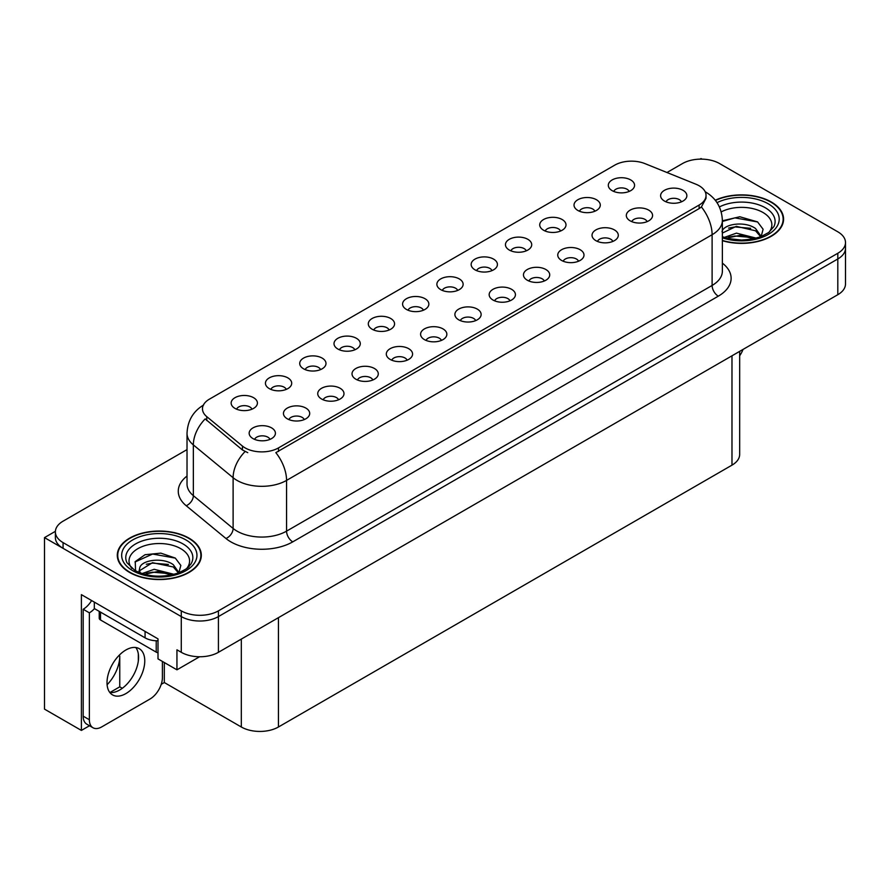 <?xml version="1.0" encoding="UTF-8"?>
<svg xmlns="http://www.w3.org/2000/svg" width="890" height="890" viewBox="0 0 890 890"><rect width="100%" height="100%" fill="white"/><g stroke="black" fill="none" stroke-linecap="round" stroke-linejoin="round"><path stroke-width="1.33" d="M457.694 290.418A7.877 4.55 0 0 0 455.58 288.204A7.877 4.55 0 0 0 447.815 287.047A7.877 4.55 0 0 0 442.319 290.418M459.284 278.915A13.128 7.576 0 0 0 442.464 278.069A13.128 7.576 0 0 0 438.114 287.481A13.128 7.576 0 0 0 440.717 289.628A13.128 7.576 0 0 0 461.899 287.481A13.128 7.576 0 0 0 459.284 278.915M423.406 310.209A7.877 4.55 0 0 0 421.293 307.996A7.877 4.55 0 0 0 413.527 306.839A7.877 4.55 0 0 0 408.032 310.209M424.997 298.706A13.128 7.576 0 0 0 408.176 297.861A13.128 7.576 0 0 0 403.826 307.284A13.128 7.576 0 0 0 406.43 309.431A13.128 7.576 0 0 0 427.612 307.284A13.128 7.576 0 0 0 424.997 298.706M389.119 330.012A7.877 4.55 0 0 0 387.005 327.787A7.877 4.55 0 0 0 379.24 326.641A7.877 4.55 0 0 0 373.744 330.012M390.71 318.498A13.128 7.576 0 0 0 373.889 317.652A13.128 7.576 0 0 0 369.539 327.075A13.128 7.576 0 0 0 372.142 329.222A13.128 7.576 0 0 0 393.324 327.075A13.128 7.576 0 0 0 390.71 318.498M612.843 241.424A7.877 4.55 0 0 0 610.729 239.21A7.877 4.55 0 0 0 602.975 238.064A7.877 4.55 0 0 0 597.479 241.424M614.445 229.92A13.128 7.576 0 0 0 597.624 229.075A13.128 7.576 0 0 0 593.274 238.498A13.128 7.576 0 0 0 595.877 240.645A13.128 7.576 0 0 0 617.048 238.498A13.128 7.576 0 0 0 614.445 229.92M509.981 300.809A7.877 4.55 0 0 0 507.867 298.595A7.877 4.55 0 0 0 500.113 297.449A7.877 4.55 0 0 0 494.618 300.809M511.583 289.306A13.128 7.576 0 0 0 494.762 288.46A13.128 7.576 0 0 0 490.412 297.883A13.128 7.576 0 0 0 493.016 300.03A13.128 7.576 0 0 0 514.186 297.883A13.128 7.576 0 0 0 511.583 289.306M629.13 191.439A7.877 4.55 0 0 0 627.016 189.225A7.877 4.55 0 0 0 619.251 188.068A7.877 4.55 0 0 0 613.755 191.439M630.721 179.936A13.128 7.576 0 0 0 613.9 179.09A13.128 7.576 0 0 0 609.55 188.513A13.128 7.576 0 0 0 612.153 190.649A13.128 7.576 0 0 0 633.335 188.513A13.128 7.576 0 0 0 630.721 179.936M544.268 281.017A7.877 4.55 0 0 0 542.155 278.804A7.877 4.55 0 0 0 534.401 277.647A7.877 4.55 0 0 0 528.905 281.017M545.87 269.514A13.128 7.576 0 0 0 529.049 268.669A13.128 7.576 0 0 0 524.7 278.092A13.128 7.576 0 0 0 527.303 280.228A13.128 7.576 0 0 0 548.474 278.092A13.128 7.576 0 0 0 545.87 269.514M647.13 221.632A7.877 4.55 0 0 0 645.016 219.418A7.877 4.55 0 0 0 637.262 218.261A7.877 4.55 0 0 0 631.767 221.632M648.732 210.129A13.128 7.576 0 0 0 631.911 209.284A13.128 7.576 0 0 0 627.561 218.706A13.128 7.576 0 0 0 630.165 220.842A13.128 7.576 0 0 0 651.335 218.706A13.128 7.576 0 0 0 648.732 210.129M286.257 389.397A7.877 4.55 0 0 0 284.144 387.183A7.877 4.55 0 0 0 276.378 386.026A7.877 4.55 0 0 0 270.883 389.397M287.848 377.883A13.128 7.576 0 0 0 271.027 377.037A13.128 7.576 0 0 0 266.677 386.46A13.128 7.576 0 0 0 269.281 388.607A13.128 7.576 0 0 0 290.463 386.46A13.128 7.576 0 0 0 287.848 377.883M372.843 379.997A7.877 4.55 0 0 0 370.718 377.783A7.877 4.55 0 0 0 362.964 376.626A7.877 4.55 0 0 0 357.469 379.997M374.434 368.493A13.128 7.576 0 0 0 357.613 367.648A13.128 7.576 0 0 0 353.263 377.071A13.128 7.576 0 0 0 355.867 379.207A13.128 7.576 0 0 0 377.037 377.071A13.128 7.576 0 0 0 374.434 368.493M560.555 231.033A7.877 4.55 0 0 0 558.442 228.819A7.877 4.55 0 0 0 550.676 227.662A7.877 4.55 0 0 0 545.181 231.033M562.146 219.518A13.128 7.576 0 0 0 545.325 218.673A13.128 7.576 0 0 0 540.975 228.096A13.128 7.576 0 0 0 543.579 230.243A13.128 7.576 0 0 0 564.761 228.096A13.128 7.576 0 0 0 562.146 219.518M304.269 419.591A7.877 4.55 0 0 0 302.144 417.377A7.877 4.55 0 0 0 294.39 416.22A7.877 4.55 0 0 0 288.894 419.591M305.86 408.076A13.128 7.576 0 0 0 289.039 407.242A13.128 7.576 0 0 0 284.689 416.654A13.128 7.576 0 0 0 287.292 418.801A13.128 7.576 0 0 0 308.463 416.654A13.128 7.576 0 0 0 305.86 408.076M578.556 261.226A7.877 4.55 0 0 0 576.442 259.012A7.877 4.55 0 0 0 568.688 257.855A7.877 4.55 0 0 0 563.192 261.226M580.158 249.723A13.128 7.576 0 0 0 563.337 248.877A13.128 7.576 0 0 0 558.987 258.289A13.128 7.576 0 0 0 561.59 260.436A13.128 7.576 0 0 0 582.761 258.289A13.128 7.576 0 0 0 580.158 249.723M407.119 360.205A7.877 4.55 0 0 0 405.006 357.98A7.877 4.55 0 0 0 397.252 356.834A7.877 4.55 0 0 0 391.756 360.205M408.721 348.691A13.128 7.576 0 0 0 391.9 347.845A13.128 7.576 0 0 0 387.551 357.268A13.128 7.576 0 0 0 390.154 359.415A13.128 7.576 0 0 0 411.325 357.268A13.128 7.576 0 0 0 408.721 348.691M594.843 211.23A7.877 4.55 0 0 0 592.729 209.017A7.877 4.55 0 0 0 584.964 207.871A7.877 4.55 0 0 0 579.468 211.23M596.433 199.727A13.128 7.576 0 0 0 579.613 198.882A13.128 7.576 0 0 0 575.263 208.305A13.128 7.576 0 0 0 577.866 210.452A13.128 7.576 0 0 0 599.048 208.305A13.128 7.576 0 0 0 596.433 199.727M475.694 320.611A7.877 4.55 0 0 0 473.58 318.397A7.877 4.55 0 0 0 465.826 317.241A7.877 4.55 0 0 0 460.33 320.611M477.296 309.108A13.128 7.576 0 0 0 460.475 308.263A13.128 7.576 0 0 0 456.125 317.674A13.128 7.576 0 0 0 458.728 319.822A13.128 7.576 0 0 0 479.899 317.674A13.128 7.576 0 0 0 477.296 309.108M491.981 270.616A7.877 4.55 0 0 0 489.867 268.402A7.877 4.55 0 0 0 482.102 267.256A7.877 4.55 0 0 0 476.606 270.616M493.572 259.112A13.128 7.576 0 0 0 476.751 258.267A13.128 7.576 0 0 0 472.401 267.69A13.128 7.576 0 0 0 475.004 269.837A13.128 7.576 0 0 0 496.186 267.69A13.128 7.576 0 0 0 493.572 259.112M441.407 340.403A7.877 4.55 0 0 0 439.293 338.189A7.877 4.55 0 0 0 431.539 337.032A7.877 4.55 0 0 0 426.043 340.403M443.009 328.899A13.128 7.576 0 0 0 426.188 328.054A13.128 7.576 0 0 0 421.838 337.477A13.128 7.576 0 0 0 424.441 339.624A13.128 7.576 0 0 0 445.612 337.477A13.128 7.576 0 0 0 443.009 328.899M338.556 399.788A7.877 4.55 0 0 0 336.431 397.574A7.877 4.55 0 0 0 328.677 396.428A7.877 4.55 0 0 0 323.181 399.788M340.147 388.285A13.128 7.576 0 0 0 323.326 387.439A13.128 7.576 0 0 0 318.976 396.862A13.128 7.576 0 0 0 321.579 399.009A13.128 7.576 0 0 0 342.75 396.862A13.128 7.576 0 0 0 340.147 388.285M526.268 250.824A7.877 4.55 0 0 0 524.154 248.61A7.877 4.55 0 0 0 516.389 247.453A7.877 4.55 0 0 0 510.893 250.824M527.859 239.321A13.128 7.576 0 0 0 511.038 238.476A13.128 7.576 0 0 0 506.688 247.898A13.128 7.576 0 0 0 509.291 250.034A13.128 7.576 0 0 0 530.473 247.898A13.128 7.576 0 0 0 527.859 239.321M269.982 439.382A7.877 4.55 0 0 0 267.857 437.168A7.877 4.55 0 0 0 260.103 436.011A7.877 4.55 0 0 0 254.607 439.382M271.572 427.879A13.128 7.576 0 0 0 254.751 427.033A13.128 7.576 0 0 0 250.402 436.456A13.128 7.576 0 0 0 253.005 438.592A13.128 7.576 0 0 0 274.176 436.456A13.128 7.576 0 0 0 271.572 427.879M354.832 349.803A7.877 4.55 0 0 0 352.718 347.589A7.877 4.55 0 0 0 344.953 346.433A7.877 4.55 0 0 0 339.457 349.803M356.423 338.3A13.128 7.576 0 0 0 339.602 337.455A13.128 7.576 0 0 0 335.252 346.878A13.128 7.576 0 0 0 337.855 349.014A13.128 7.576 0 0 0 359.037 346.878A13.128 7.576 0 0 0 356.423 338.3M320.545 369.595A7.877 4.55 0 0 0 318.431 367.381A7.877 4.55 0 0 0 310.666 366.235A7.877 4.55 0 0 0 305.17 369.595M322.136 358.091A13.128 7.576 0 0 0 305.315 357.246A13.128 7.576 0 0 0 300.965 366.669A13.128 7.576 0 0 0 303.568 368.816A13.128 7.576 0 0 0 324.75 366.669A13.128 7.576 0 0 0 322.136 358.091M681.417 201.841A7.877 4.55 0 0 0 679.304 199.616A7.877 4.55 0 0 0 671.549 198.47A7.877 4.55 0 0 0 666.054 201.841M683.019 190.327A13.128 7.576 0 0 0 666.198 189.481A13.128 7.576 0 0 0 661.848 198.904A13.128 7.576 0 0 0 664.452 201.051A13.128 7.576 0 0 0 685.623 198.904A13.128 7.576 0 0 0 683.019 190.327M251.97 409.189A7.877 4.55 0 0 0 249.856 406.975A7.877 4.55 0 0 0 242.091 405.818A7.877 4.55 0 0 0 236.595 409.189M253.561 397.685A13.128 7.576 0 0 0 236.74 396.84A13.128 7.576 0 0 0 232.39 406.263A13.128 7.576 0 0 0 234.993 408.399A13.128 7.576 0 0 0 256.175 406.263A13.128 7.576 0 0 0 253.561 397.685M699.117 185.754A23.63 13.639 0 0 0 695.958 184.23L644.994 163.627A23.63 13.639 0 0 0 614.734 165.151L209.406 399.165A23.63 13.639 0 0 0 202.475 408.822A23.63 13.639 0 0 0 206.758 416.642L242.436 446.068A23.63 13.639 0 0 0 278.503 447.893L699.117 205.056A23.63 13.639 0 0 0 706.037 195.399A23.63 13.639 0 0 0 699.117 185.754M55.391 531.319L44.5 537.616L181.282 616.581A26.255 15.163 0 0 0 218.417 616.581L837.813 258.968A26.255 15.163 0 0 0 845.5 248.254A26.255 15.163 0 0 1 837.813 258.968L218.417 616.581A26.255 15.163 0 0 1 181.282 616.581L63.068 548.329A26.255 15.163 0 0 1 55.38 537.616L55.38 531.897A26.255 15.163 0 0 0 63.068 542.611L181.282 610.863A26.255 15.163 0 0 0 218.417 610.863L837.813 253.261A26.255 15.163 0 0 0 845.5 242.536A26.255 15.163 0 0 0 837.813 231.812L719.598 163.571A26.255 15.163 0 0 0 682.463 163.571L666.977 172.515M702.021 159.143L701.031 158.565L700.041 159.143M89.501 725.739L81.391 730.423L81.391 594.642L158.008 638.875L158.008 658.889L176.943 669.825L176.943 649.811L181.282 652.314A26.255 15.163 0 0 0 218.417 652.314L837.813 294.701A26.255 15.163 0 0 0 845.5 283.988L845.5 242.536M199.583 656.753L176.943 669.825M81.391 730.423L44.5 709.13L44.5 537.616M739.668 351.372L739.668 454.434A26.255 15.163 180 0 1 731.981 465.147L278.448 726.997A26.255 15.163 180 0 1 241.312 726.997L164.316 682.541L164.316 662.527M138.328 660.981L138.328 653.939M164.316 682.541L161.224 684.332M109.926 692.509L119.761 686.835L122.297 688.304M107.1 684.744A28.013 16.176 120 0 0 119.761 656.097L118.882 655.596M119.761 686.835L119.761 656.097M722.369 240.701A42.008 24.253 0 0 0 783.578 219.129A42.008 24.253 0 0 0 771.274 201.986A42.008 24.253 0 0 0 715.249 200.228M189.014 538.15A42.008 24.253 0 0 0 143.234 532.888A42.008 24.253 0 0 0 117.291 555.293A42.008 24.253 0 0 0 129.595 572.448A42.008 24.253 0 0 0 175.386 577.71A42.008 24.253 0 0 0 201.318 555.293A42.008 24.253 0 0 0 189.014 538.15M117.736 557.529A42.008 24.253 0 0 0 117.591 558.152M706.037 195.399L706.037 198.303L701.409 206.947L699.117 208.616L275.844 452.643A30.638 17.689 60 0 1 286.558 480.4A35.01 20.214 180 0 1 237.04 480.4A35.01 20.214 180 0 1 233.113 477.707L193.353 444.922A35.01 20.214 180 0 1 187.022 433.33L187.022 484.071A35.01 20.214 0 0 0 193.353 495.663L233.113 528.449A35.01 20.214 0 0 0 237.04 531.141A35.01 20.214 0 0 0 286.558 531.141L712.111 285.445A35.01 20.214 0 0 0 722.369 271.161L722.369 220.42A35.01 20.214 180 0 1 712.111 234.715A30.638 17.689 -120 0 0 701.409 206.947M247.743 452.643L242.436 449.962L205.167 418.923A30.638 20.492 129.5 0 0 193.353 444.922L193.353 495.663A8.755 5.852 -50.5 0 1 186.188 505.709A43.766 25.265 180 0 1 187.022 476.05M187.022 449.606L63.068 521.173A26.255 15.163 0 0 0 55.38 531.897M201.029 558.152A42.008 24.253 0 0 0 200.884 557.529M783.289 221.988A42.008 24.253 0 0 0 783.144 221.354M743.039 349.414A17.511 10.101 -60 0 1 739.668 355.766M125.891 693.588A26.7 15.408 120 0 0 143.323 670.059A26.7 15.408 120 0 0 139.229 648.665A26.7 15.408 120 0 0 125.891 649.989A26.7 15.408 120 0 0 108.447 673.519A26.7 15.408 120 0 0 112.54 694.901A26.7 15.408 120 0 0 125.891 693.588M135.781 647.508A26.7 15.408 -60 0 1 136.17 669.336A26.7 15.408 -60 0 1 119.694 690.006A26.7 15.408 -60 0 1 109.804 692.487M162.403 661.426L162.403 677.579A17.511 10.101 -60 0 1 150.021 699.017L101.749 726.885A17.511 10.101 -60 0 1 92.994 727.753A17.511 10.101 -60 0 1 89.367 719.743L89.367 612.832L83.182 609.261A17.511 10.101 120 0 0 91.614 600.55M94.462 608.627A17.511 10.101 -60 0 1 89.367 612.832M92.994 727.753L86.808 724.182A17.511 10.101 -60 0 1 83.182 716.172L83.182 609.261M145.07 631.41L145.07 637.841A17.511 10.101 0 0 0 158.008 640.8M94.318 602.107L94.318 608.538L145.07 637.841M721.212 211.898A30.293 17.489 180 0 1 762.986 212.488A30.293 17.489 180 0 1 768.96 232.312M760.961 237.252L763.108 229.264L757.557 221.899L739.812 216.76L722.369 220.798M715.438 200.461A41.574 24.008 180 0 1 770.962 202.163A41.574 24.008 180 0 1 783.144 219.129A41.574 24.008 180 0 1 722.369 240.422M724.304 237.43L736.453 233.136L756.355 238.164M726.585 238.108L740.224 235.305L753.774 238.798M722.369 236.173A19.791 11.425 0 0 0 722.702 236.862M722.001 231.745C723.425 223.868 745.064 220.742 755.566 228.53L761.273 236.551M722.369 233.08L736.308 226.338L755.566 230.799L760.716 236.762M722.369 221.465L734.895 217.872L757.657 221.966M728.576 228.096L734.895 226.939L750.671 228.296M728.598 237.163L734.895 236.017L750.682 237.374M131.909 568.476A30.293 17.489 180 0 1 141.877 546.716A30.293 17.489 180 0 1 180.726 548.652A30.293 17.489 180 0 1 186.7 568.476M178.701 573.416L180.837 565.439L175.286 558.063L160.834 553.135L145.026 554.726L135.236 561.601L135.547 570.401M188.702 538.328A41.574 24.008 180 0 1 200.884 555.293A41.574 24.008 180 0 1 175.219 577.477A41.574 24.008 180 0 1 129.907 572.27A41.574 24.008 180 0 1 117.736 555.293A41.574 24.008 180 0 1 143.401 533.121A41.574 24.008 180 0 1 188.702 538.328M142.033 573.594L154.181 569.3L174.095 574.339M144.314 574.284L157.953 571.48L171.503 574.962M138.796 572.381L139.73 567.92A19.791 11.425 0 0 0 139.519 569.589A19.791 11.425 0 0 0 140.442 573.038M139.73 567.92C141.165 560.033 162.803 556.906 173.294 564.694L179.001 572.715M139.608 570.69L152.479 562.68L173.294 566.963L178.456 572.926M99.224 611.374L99.224 618.183A4.372 2.525 0 0 0 100.514 619.974L156.217 652.136A4.372 2.525 0 0 0 158.008 652.759M135.013 562.002L152.624 554.036L175.386 558.13M146.316 564.26L152.624 563.114L168.41 564.46M146.338 573.327L152.624 572.181L168.421 573.549M837.813 294.701L837.813 253.261M218.417 652.314L218.417 610.863M181.282 652.314L181.282 610.863M278.448 726.997L278.448 617.649M731.981 465.147L731.981 355.811M241.312 726.997L241.312 639.087M206.758 416.642L206.758 420.536M242.436 446.068L242.436 449.962M278.503 447.893L278.503 451.453M699.117 205.056L699.117 208.616M292.743 541.865A8.755 5.051 60 0 1 286.558 531.141L286.558 480.4L712.111 234.715L712.111 285.445A8.755 5.051 60 0 0 718.297 296.17L292.743 541.865A43.766 25.265 180 0 1 230.855 541.865A43.766 25.265 180 0 1 225.949 538.495L186.188 505.709M245.05 451.586A30.638 20.492 129.5 0 0 233.113 477.707L233.113 528.449A8.755 5.852 -50.5 0 1 225.949 538.495M722.369 263.14A43.766 25.265 180 0 1 718.297 296.17M63.068 542.611L63.068 548.329M89.367 719.743L83.182 716.172M719.398 206.925A33.531 19.357 180 0 1 765.289 207.759A33.531 19.357 180 0 1 773.922 226.561L768.693 232.513L760.716 236.762L751.894 239.165L741.593 240.055L728.432 238.587L722.369 236.74M717.017 202.664A37.636 21.727 180 0 1 768.181 203.766A37.636 21.727 180 0 1 771.296 232.457A37.636 21.727 180 0 1 722.369 237.819M126.959 562.736A33.531 19.357 180 0 1 142.467 540.875A33.531 19.357 180 0 1 183.017 543.935A33.531 19.357 180 0 1 191.65 562.736L190.772 564.282C187.901 566.763 191.517 566.674 178.445 572.926C162.67 577.955 148.152 577.12 134.88 570.446L126.959 562.736M185.921 539.93A37.636 21.727 180 0 1 185.921 570.668A37.636 21.727 180 0 1 132.699 570.668A37.636 21.727 180 0 1 132.699 539.93A37.636 21.727 180 0 1 185.921 539.93M156.217 652.136L156.217 640.778M100.514 619.974L100.514 612.12M722.369 220.42C721.768 207.826 716.239 198.392 705.77 192.095L705.18 191.773M203.621 405.006C193.152 411.302 187.612 420.736 187.022 433.33M783.144 219.129L783.144 222.622M200.884 555.293L200.884 558.787M117.736 555.293L117.736 558.787"/></g></svg>
